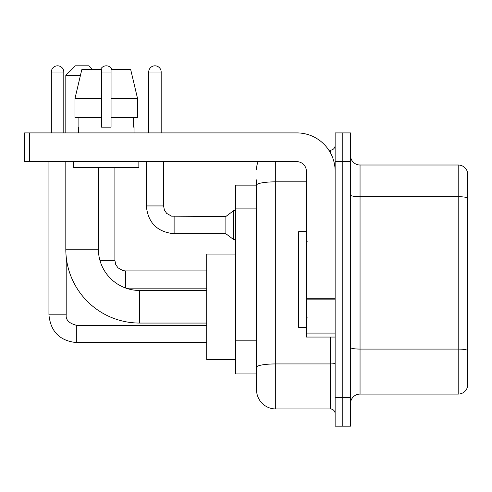 <?xml version="1.0" encoding="UTF-8"?>
<svg xmlns="http://www.w3.org/2000/svg" width="492" height="492" viewBox="0 0 492 492"><rect width="100%" height="100%" fill="white"/><g stroke="black" fill="none" stroke-linecap="round" stroke-linejoin="round"><path stroke-width="0.74" d="M275.711 161.659L275.711 408.938A19.17 19.17 0 0 1 256.541 389.769L256.541 179.869L256.541 185.14L235.459 185.14L235.459 373.951L256.541 373.951M335.138 397.431L335.138 426.189L342.801 426.189L342.801 397.431L342.801 426.189L350.47 426.189L350.47 397.431L342.801 397.431L342.801 161.659L342.801 397.431L335.138 397.431L335.138 161.659L342.801 161.659L342.801 132.901L342.801 161.659L350.47 161.659L350.47 397.431M350.47 161.659L350.47 132.901L335.138 132.901L335.138 161.659M275.711 408.938L330.341 408.938L330.341 337.051M328.816 150.158L330.341 150.158A4.791 4.791 0 0 0 335.138 145.361M256.541 389.769L256.541 370.599M306.381 181.837L275.711 181.837A19.17 3.327 180 0 0 256.541 185.164L256.541 179.869M335.138 413.729A4.791 4.791 0 0 0 330.341 408.938M256.541 169.322A19.17 19.17 0 0 1 258.14 161.659M350.47 403.661A9.582 9.582 0 0 1 360.052 394.08L458.2 394.08L458.2 165.011L360.052 165.011A9.582 9.582 0 0 1 350.47 155.429A9.582 9.582 0 0 0 360.052 165.011L360.052 394.08M467.4 171.911A9.582 9.582 0 0 0 458.2 165.011A9.582 9.582 0 0 1 467.4 171.911L467.4 387.179A9.582 9.582 0 0 1 458.2 394.08M350.47 195.029A9.582 1.667 0 0 0 360.052 196.689L458.2 196.689A9.582 1.667 180 0 1 467.4 197.889L467.4 172.68M137.52 117.57L137.52 98.4L130.712 69.649L137.52 98.4L137.52 117.57L111.051 117.57L111.051 69.649L130.712 69.649L137.52 98.4L111.051 98.4M206.702 323.059L139.611 323.059A73.8 73.8 0 0 1 65.811 249.26L65.811 161.659M139.611 323.059L139.611 290.471A41.211 41.211 0 0 1 98.4 249.26L98.4 167.409M80.436 75.399L65.811 75.399L75.399 65.811L88.818 65.811L92.65 69.649M65.811 132.901L65.811 75.399M235.459 254.05L206.702 254.05L206.702 359.48L235.459 359.48M51.34 132.901L51.34 72.041A6.23 6.23 0 0 1 57.57 65.811A6.23 6.23 0 0 1 63.8 72.041L63.8 132.901M48.942 161.659L48.942 314.818L66.199 314.818L66.199 256.769M100.509 69.649A6.23 6.23 0 0 1 112.01 69.649M148.719 132.901L148.719 72.041A6.23 6.23 0 0 1 154.949 65.811A6.23 6.23 0 0 1 161.179 72.041L161.179 132.901M174.119 233.731C157.255 232.064 147.987 222.802 146.321 205.939C147.987 222.802 157.255 232.064 174.119 233.731C157.255 232.064 147.987 222.802 146.321 205.939C147.987 222.802 157.255 232.064 174.119 233.731C157.255 232.064 147.987 222.802 146.321 205.939C147.987 222.802 157.255 232.064 174.119 233.731C157.255 232.064 147.987 222.802 146.321 205.939C147.987 222.802 157.255 232.064 174.119 233.731C157.255 232.064 147.987 222.802 146.321 205.939C147.987 222.802 157.255 232.064 174.119 233.731C157.255 232.064 147.987 222.802 146.321 205.939C147.987 222.802 157.255 232.064 174.119 233.731C157.255 232.064 147.987 222.802 146.321 205.939C147.987 222.802 157.255 232.064 174.119 233.731C157.255 232.064 147.987 222.802 146.321 205.939C147.987 222.802 157.255 232.064 174.119 233.731C157.255 232.064 147.987 222.802 146.321 205.939L163.572 205.939L164.408 210.053L166.665 213.393L171.647 216.185L225.871 216.48L225.871 233.731L174.119 233.731L174.119 216.498M225.871 216.48L233.54 210.73L233.54 239.481L235.459 239.481M335.138 337.051L306.381 337.051L306.381 298.293L335.138 298.293M335.138 171.241A38.339 38.339 0 0 0 296.799 132.901L29.391 132.901L29.391 161.659L296.799 161.659A9.582 9.582 0 0 1 306.381 171.241L306.381 298.293M29.391 161.659L24.6 161.659L24.6 132.901L29.391 132.901M111.051 127.151L101.469 127.151L111.051 127.151L111.051 117.57M78.462 127.151L78.88 127.151L78.462 127.151L78.462 132.901M134.052 127.151L133.639 127.151L134.052 127.151L134.052 132.901M133.639 117.57L133.639 127.151M101.469 98.4L74.993 98.4L81.807 69.649L101.469 69.649L101.469 127.151M78.88 127.151L78.88 117.57M73.671 161.659L73.671 167.409L138.849 167.409L138.849 161.659M101.469 117.57L74.993 117.57L74.993 98.4L81.807 69.649M306.381 231.621L298.712 231.621L298.712 327.469L306.381 327.469M256.541 208.897L235.459 208.897M256.541 340.206L235.459 340.206M335.138 363.108A4.791 0.83 0 0 1 330.341 363.939L275.711 363.939A19.17 3.327 180 0 0 256.541 367.266M330.341 152.68L330.341 150.158M467.4 350.286A9.582 1.667 180 0 0 458.2 349.086L360.052 349.086A9.582 1.667 0 0 1 350.47 347.42M65.811 249.26L98.4 249.26M206.702 325.36L76.74 325.36C69.132 323.441 65.614 319.929 66.199 314.818C65.614 319.929 69.132 323.441 76.74 325.36C69.132 323.441 65.614 319.929 66.199 314.818C65.614 319.929 69.132 323.441 76.74 325.36C69.132 323.441 65.614 319.929 66.199 314.818C65.614 319.929 69.132 323.441 76.74 325.36C69.132 323.441 65.614 319.929 66.199 314.818C65.614 319.929 69.132 323.441 76.74 325.36L76.74 342.61C59.876 340.944 50.608 331.682 48.942 314.818C50.608 331.682 59.876 340.944 76.74 342.61C59.876 340.944 50.608 331.682 48.942 314.818C50.608 331.682 59.876 340.944 76.74 342.61C59.876 340.944 50.608 331.682 48.942 314.818C50.608 331.682 59.876 340.944 76.74 342.61C59.876 340.944 50.608 331.682 48.942 314.818C50.608 331.682 59.876 340.944 76.74 342.61L206.702 342.61M51.34 72.041L63.8 72.041M125.429 270.938L125.429 287.955M99.925 260.379L114.888 260.379L114.888 167.409M101.469 72.041L111.051 72.041M163.572 205.939L163.572 161.659M148.719 72.041L161.179 72.041M335.138 299.13L306.381 299.13M306.381 333.09L335.138 333.09M206.702 290.471L139.611 290.471M206.702 288.171L126.038 288.171M114.888 260.379L115.718 264.493L117.975 267.832L122.957 270.625L125.429 270.92L206.702 270.92M225.871 233.731L233.54 239.481M146.321 205.939L146.321 161.659M233.54 210.73L235.459 210.73M307.34 241.209L306.381 240.25M307.34 317.881L306.381 318.841"/></g></svg>
